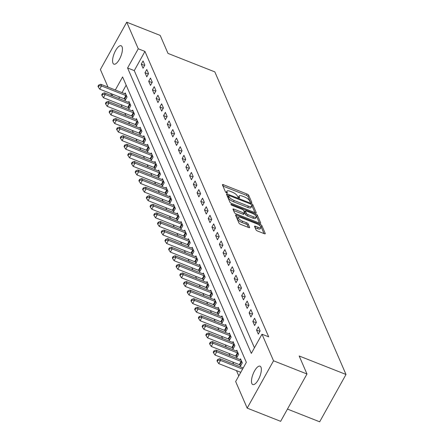 <?xml version="1.0" encoding="UTF-8"?>
<svg xmlns="http://www.w3.org/2000/svg" width="444" height="444" viewBox="0 0 444 444"><rect width="100%" height="100%" fill="white"/><g stroke="black" fill="none" stroke-linecap="round" stroke-linejoin="round"><path stroke-width="0.67" d="M251.076 202.503A1.06 0.339 29.1 0 0 251.798 202.547A1.06 0.339 29.1 0 0 251.792 202.397L248.69 195.238A1.515 0.483 29.1 0 0 247.08 194.05L223.443 184.721A1.515 0.483 29.1 0 0 222.411 184.654A1.515 0.483 29.1 0 0 222.422 184.871L225.524 192.03A1.06 0.339 29.1 0 0 226.645 192.863A1.06 0.339 29.1 0 0 227.367 192.907A1.06 0.339 29.1 0 0 227.361 192.757L226.962 191.83A4.851 1.548 29.1 0 1 226.923 191.125A4.851 1.548 29.1 0 1 230.231 191.331L232.195 192.108A4.851 1.548 29.1 0 1 237.335 195.921L237.734 196.847A1.06 0.339 29.1 0 0 238.861 197.685A1.06 0.339 29.1 0 0 239.582 197.73A1.06 0.339 29.1 0 0 239.577 197.574L239.172 196.648A4.851 1.548 29.1 0 1 239.138 195.948A4.851 1.548 29.1 0 1 242.441 196.154L244.411 196.931A4.851 1.548 29.1 0 1 249.55 200.744L249.95 201.67A1.06 0.339 29.1 0 0 251.076 202.503M251.859 383.555A9.885 3.602 111.5 0 1 253.752 372.472A9.885 3.602 111.5 0 1 260.045 366.172A9.885 3.602 111.5 0 1 260.972 367.182A9.885 3.602 111.5 0 1 259.085 378.271A9.885 3.602 111.5 0 1 252.786 384.565A9.885 3.602 111.5 0 1 251.859 383.555M112.948 63.142A9.885 3.602 111.5 0 1 114.835 52.053A9.885 3.602 111.5 0 1 121.134 45.76A9.885 3.602 111.5 0 1 122.061 46.77A9.885 3.602 111.5 0 1 120.169 57.859A9.885 3.602 111.5 0 1 113.875 64.152A9.885 3.602 111.5 0 1 112.948 63.142M256.027 229.87A1.515 0.483 29.1 0 0 257.631 231.063L264.263 233.683A1.515 0.483 29.1 0 0 265.301 233.744A1.515 0.483 29.1 0 0 265.284 233.527L261.843 225.58A1.515 0.483 29.1 0 0 260.234 224.387L236.597 215.057A1.515 0.483 29.1 0 0 235.564 214.996A1.515 0.483 29.1 0 0 235.575 215.212L239.016 223.16A1.515 0.483 29.1 0 0 240.626 224.353L248.634 227.511A1.515 0.483 29.1 0 0 249.667 227.578A1.515 0.483 29.1 0 0 249.656 227.356L248.185 223.959A1.515 0.483 29.1 0 0 246.575 222.766L242.602 221.195A4.057 1.293 29.1 0 1 238.278 217.421A4.057 1.293 29.1 0 1 241.042 217.593L256.604 223.737A4.057 1.293 29.1 0 1 260.933 227.511A4.057 1.293 29.1 0 1 258.169 227.339L255.572 226.318A1.515 0.483 29.1 0 0 254.54 226.251A1.515 0.483 29.1 0 0 254.551 226.473L256.027 229.87M108.009 87.102L100.388 69.53L126.734 22.2L160.184 35.403L167.993 53.413L214.829 71.895L346.009 374.47L299.173 355.988L306.982 373.998L273.532 360.794L247.186 408.125L235.659 381.54L246.342 362.348L122.6 76.929L115.329 89.988M126.734 22.2L138.262 48.785L127.583 67.976L251.326 353.396L262.004 334.21L273.532 360.794M262.004 334.21L268.692 336.852L144.949 51.426L138.262 48.785M255.183 212.737A1.515 0.483 29.1 0 0 256.216 212.798A1.515 0.483 29.1 0 0 256.205 212.582L252.764 204.634A1.515 0.483 29.1 0 0 251.154 203.441L227.517 194.111A1.515 0.483 29.1 0 0 226.479 194.05A1.515 0.483 29.1 0 0 226.496 194.267L229.937 202.214A1.515 0.483 29.1 0 0 231.546 203.408L255.183 212.737M257.304 215.107L260.745 223.055A1.515 0.483 29.1 0 1 260.756 223.271A1.515 0.483 29.1 0 1 259.723 223.21L236.086 213.88A1.515 0.483 29.1 0 1 234.476 212.687L233.006 209.285A1.515 0.483 29.1 0 1 232.995 209.069A1.515 0.483 29.1 0 1 234.027 209.13L243.612 212.915A1.515 0.483 29.1 0 0 244.644 212.981A1.515 0.483 29.1 0 0 244.633 212.759L243.656 210.506A1.515 0.483 29.1 0 0 242.052 209.313L232.068 205.372A1.06 0.339 29.1 0 1 230.936 204.384A1.06 0.339 29.1 0 1 231.663 204.429L255.694 213.914A1.515 0.483 29.1 0 1 257.304 215.107L256.588 216.389L259.512 223.127M144.949 51.426L134.271 70.613L254.44 347.796M141.275 64.13L143.062 68.248L144.838 65.052L143.057 60.933L141.275 64.13L144.616 65.451M144.994 72.711L146.781 76.823L148.557 73.626L146.775 69.508L144.994 72.711L148.335 74.026M148.712 81.285L150.499 85.403L152.275 82.201L150.494 78.088L148.712 81.285L152.053 82.606M152.431 89.86L154.218 93.978L155.994 90.781L154.212 86.663L152.431 89.86L155.772 91.181M156.149 98.435L157.936 102.553L159.712 99.356L157.931 95.238L156.149 98.435L159.49 99.756M159.868 107.015L161.655 111.128L163.431 107.931L161.649 103.818L159.868 107.015L163.209 108.33M163.586 115.59L165.368 119.708L167.149 116.511L165.368 112.393L163.586 115.59L166.927 116.911M167.305 124.165L169.086 128.283L170.868 125.086L169.086 120.968L167.305 124.165L170.646 125.486M171.023 132.745L172.805 136.857L174.586 133.661L172.805 129.543L171.023 132.745L174.364 134.06M174.742 141.32L176.523 145.438L178.305 142.235L176.518 138.123L174.742 141.32L178.083 142.641M178.46 149.894L180.242 154.013L182.023 150.816L180.236 146.698L178.46 149.894L181.801 151.215M182.179 158.475L183.96 162.587L185.742 159.39L183.955 155.272L182.179 158.475L185.52 159.79M185.897 167.049L187.679 171.168L189.46 167.965L187.673 163.853L185.897 167.049L189.238 168.365M189.616 175.624L191.397 179.742L193.179 176.546L191.392 172.427L189.616 175.624L192.957 176.945M193.334 184.199L195.116 188.317L196.897 185.12L195.11 181.002L193.334 184.199L196.675 185.52M197.047 192.779L198.834 196.892L200.616 193.695L198.829 189.582L197.047 192.779L200.394 194.095M200.766 201.354L202.553 205.472L204.334 202.275L202.547 198.157L200.766 201.354L204.112 202.675M204.484 209.929L206.271 214.047L208.053 210.85L206.266 206.732L204.484 209.929L207.831 211.25M208.203 218.509L209.99 222.622L211.771 219.425L209.984 215.307L208.203 218.509L211.549 219.824M211.921 227.084L213.708 231.202L215.49 228L213.703 223.887L211.921 227.084L215.262 228.405M215.64 235.659L217.427 239.777L219.208 236.58L217.421 232.462L215.64 235.659L218.981 236.979M219.358 244.239L221.145 248.351L222.927 245.155L221.14 241.037L219.358 244.239L222.699 245.554M223.077 252.814L224.864 256.932L226.64 253.729L224.858 249.617L223.077 252.814L226.418 254.129M226.795 261.388L228.582 265.506L230.358 262.31L228.577 258.192L226.795 261.388L230.136 262.709M230.514 269.963L232.301 274.081L234.077 270.884L232.295 266.766L230.514 269.963L233.855 271.284M234.232 278.543L236.019 282.656L237.795 279.459L236.014 275.347L234.232 278.543L237.573 279.859M237.951 287.118L239.738 291.236L241.514 288.039L239.732 283.921L237.951 287.118L241.292 288.439M241.669 295.693L243.456 299.811L245.232 296.614L243.451 292.496L241.669 295.693L245.01 297.014M245.388 304.273L247.169 308.386L248.951 305.189L247.169 301.071L245.388 304.273L248.729 305.589M249.106 312.848L250.888 316.966L252.669 313.764L250.888 309.651L249.106 312.848L252.447 314.169M252.825 321.423L254.606 325.541L256.388 322.344L254.606 318.226L252.825 321.423L256.166 322.744M256.543 329.997L258.325 334.116L260.106 330.919L258.319 326.801L256.543 329.997L259.884 331.318M121.201 104.74L122.139 106.893M124.919 113.314L125.852 115.473M128.638 121.889L129.57 124.048M132.356 130.469L133.289 132.623M136.075 139.044L137.007 141.198M139.793 147.619L140.726 149.778M143.512 156.199L144.444 158.353M147.23 164.774L148.163 166.927M150.949 173.349L151.881 175.508M154.667 181.929L155.6 184.082M158.386 190.504L159.318 192.657M162.104 199.079L163.037 201.237M165.823 207.653L166.755 209.812M169.541 216.234L170.474 218.387M173.254 224.808L174.192 226.962M176.973 233.383L177.911 235.542M180.691 241.963L181.629 244.117M184.41 250.538L185.348 252.692M188.128 259.113L189.066 261.272M191.847 267.688L192.785 269.847M195.565 276.268L196.503 278.421M199.284 284.843L200.222 286.996M203.002 293.417L203.94 295.576M206.721 301.998L207.653 304.151M210.439 310.572L211.372 312.726M214.158 319.147L215.09 321.306M217.876 327.728L218.809 329.881M221.595 336.302L222.527 338.456M225.313 344.877L226.246 347.036M229.032 353.452L229.964 355.611M232.75 362.032L233.683 364.185M236.469 370.607L238.778 375.935M126.168 85.17L122.017 92.63M119.591 96.992L118.776 98.457M124.781 99.112L125.264 100.227L127.04 97.031L125.258 92.913L124.803 93.728M128.494 107.687L128.982 108.802L130.758 105.605L128.976 101.487L128.521 102.303M132.212 116.261L132.701 117.383L134.477 114.18L132.695 110.068L132.24 110.883M135.931 124.842L136.419 125.957L138.195 122.76L136.413 118.642L135.958 119.458M139.649 133.416L140.138 134.532L141.913 131.335L140.132 127.217L139.677 128.033M143.368 141.991L143.85 143.107L145.632 139.91L143.85 135.797L143.395 136.613M147.086 150.572L147.569 151.687L149.351 148.49L147.569 144.372L147.114 145.188M150.805 159.146L151.287 160.262L153.069 157.065L151.282 152.947L150.832 153.763M154.523 167.721L155.006 168.837L156.788 165.64L155 161.522L154.551 162.338M158.242 176.301L158.724 177.417L160.506 174.215L158.719 170.102L158.269 170.918M161.96 184.876L162.443 185.992L164.225 182.795L162.437 178.677L161.988 179.493M165.679 193.451L166.161 194.566L167.943 191.37L166.156 187.251L165.701 188.067M169.397 202.026L169.88 203.147L171.662 199.944L169.874 195.832L169.419 196.648M173.116 210.606L173.598 211.721L175.38 208.525L173.593 204.407L173.138 205.222M176.834 219.181L177.317 220.296L179.099 217.099L177.311 212.981L176.856 213.797M180.553 227.755L181.035 228.871L182.817 225.674L181.03 221.562L180.575 222.377M184.271 236.336L184.754 237.451L186.536 234.254L184.748 230.136L184.293 230.952M187.99 244.91L188.472 246.026L190.254 242.829L188.467 238.711L188.012 239.527M191.708 253.485L192.191 254.601L193.973 251.404L192.185 247.286L191.73 248.102M195.427 262.065L195.909 263.181L197.691 259.979L195.904 255.866L195.449 256.682M199.145 270.64L199.628 271.756L201.404 268.559L199.622 264.441L199.167 265.257M202.864 279.215L203.346 280.331L205.122 277.134L203.341 273.016L202.886 273.831M206.577 287.79L207.065 288.911L208.841 285.708L207.059 281.596L206.604 282.412M210.295 296.37L210.783 297.486L212.559 294.289L210.778 290.171L210.323 290.986M214.014 304.945L214.502 306.06L216.278 302.864L214.496 298.745L214.041 299.561M217.732 313.519L218.22 314.635L219.996 311.438L218.215 307.32L217.76 308.142M221.451 322.1L221.933 323.215L223.715 320.019L221.933 315.9L221.478 316.716M225.169 330.675L225.652 331.79L227.433 328.593L225.652 324.475L225.197 325.291M228.888 339.249L229.37 340.365L231.152 337.168L229.37 333.05L228.915 333.866M232.606 347.83L233.089 348.945L234.87 345.743L233.083 341.63L232.634 342.446M236.325 356.404L236.807 357.52L238.589 354.323L236.802 350.205L236.352 351.021M240.043 364.979L240.526 366.095L242.307 362.898L240.52 358.78L240.071 359.596M287.451 409.085L319.663 421.8L346.009 374.47M306.982 373.998L280.641 421.328L247.186 408.125M111.727 95.676L110.795 93.523M112.898 94.356L112.082 95.815M134.271 70.613L127.583 67.976M239.138 195.948L238.428 197.225A4.851 1.548 29.1 0 0 238.361 197.43M226.923 191.125L226.212 192.407A4.851 1.548 29.1 0 0 226.146 192.613M250.416 202.148L247.974 196.52A1.515 0.483 29.1 0 0 246.37 195.327L222.944 186.08M228.399 196.02L227.017 195.477M254.973 212.654L252.048 205.916A1.515 0.483 29.1 0 0 251.548 205.356M251.243 204.651A1.06 0.339 29.1 0 0 250.122 203.818L229.37 195.626A1.06 0.339 29.1 0 0 228.643 195.582A1.06 0.339 29.1 0 0 228.654 195.732L229.076 196.709A4.851 1.548 29.1 0 0 234.216 200.527L248.396 206.121A4.851 1.548 29.1 0 0 251.704 206.327A4.851 1.548 29.1 0 0 251.665 205.628L251.243 204.651M228.066 196.786A1.06 0.339 29.1 0 0 227.933 196.859A1.06 0.339 29.1 0 0 227.939 197.014L228.654 195.732M251.704 206.327L250.993 207.609A4.851 1.548 29.1 0 1 247.685 207.404L233.5 201.804A4.851 1.548 29.1 0 1 228.366 197.991L227.939 197.014M233.527 210.495L242.901 214.197A1.515 0.483 29.1 0 0 243.934 214.258L244.644 212.981M243.773 210.772L245.288 211.366M253.563 216.844A4.057 1.293 29.1 0 0 256.327 217.011A4.057 1.293 29.1 0 0 251.998 213.237L246.514 211.072A1.515 0.483 29.1 0 0 245.482 211.011A1.515 0.483 29.1 0 0 245.493 211.227L246.476 213.486A1.515 0.483 29.1 0 0 248.079 214.68L253.563 216.844L252.852 218.121A4.057 1.293 29.1 0 0 255.611 218.293L256.327 217.011M244.966 212.182A1.515 0.483 29.1 0 0 244.772 212.288A1.515 0.483 29.1 0 0 244.783 212.51L245.493 211.227M252.852 218.121L247.369 215.956A1.515 0.483 29.1 0 1 245.76 214.763L244.783 212.51M256.588 216.389A1.515 0.483 29.1 0 0 255.594 215.49M260.933 227.511L260.217 228.788A4.057 1.293 29.1 0 1 257.459 228.621L255.078 227.678M238.278 217.421L237.568 218.703A4.057 1.293 29.1 0 0 241.891 222.477L242.602 221.195M248.424 227.428L247.469 225.236A1.515 0.483 29.1 0 0 245.865 224.042L241.891 222.477M238.367 217.316L236.097 216.422M264.052 233.6L261.127 226.856A1.515 0.483 29.1 0 0 260.228 226.024M125.741 94.028L125.585 93.995A1.543 0.494 -150.9 0 1 125.108 93.851L100.755 84.238L101.498 85.953L99.717 89.15L124.07 98.762A1.543 0.494 -150.9 0 1 124.592 99.012L125.624 99.578M99.001 85.714L98.707 85.026L97.991 86.303L98.291 86.991L99.001 85.714L101.498 85.953L125.852 95.565A1.543 0.494 -150.9 0 1 126.374 95.81L126.557 95.915M98.707 85.026L100.755 84.238M99.717 89.15L98.291 86.991M129.459 102.603L129.304 102.575A1.543 0.494 -150.9 0 1 128.827 102.425L104.473 92.813L105.217 94.528L103.435 97.73L127.789 107.337A1.543 0.494 -150.9 0 1 128.31 107.587L129.343 108.153M102.719 94.289L102.425 93.601L101.709 94.883L102.009 95.565L102.719 94.289L105.217 94.528L129.57 104.14A1.543 0.494 -150.9 0 1 130.092 104.39L130.275 104.49M102.425 93.601L104.473 92.813M103.435 97.73L102.009 95.565M133.178 111.183L133.022 111.15A1.543 0.494 -150.9 0 1 132.545 111L108.192 101.393L108.935 103.108L107.154 106.305L131.507 115.917A1.543 0.494 -150.9 0 1 132.029 116.162L133.061 116.733M106.438 102.864L106.144 102.181L105.428 103.458L105.728 104.146L106.438 102.864L108.935 103.108L133.289 112.715A1.543 0.494 -150.9 0 1 133.811 112.965L133.994 113.065M106.144 102.181L108.192 101.393M107.154 106.305L105.728 104.146M136.896 119.758L136.741 119.725A1.543 0.494 -150.9 0 1 136.264 119.58L111.91 109.968L112.654 111.683L110.872 114.879L135.226 124.492A1.543 0.494 -150.9 0 1 135.747 124.736L136.78 125.308M110.156 111.438L109.862 110.756L109.146 112.032L109.446 112.721L110.156 111.438L112.654 111.683L137.007 121.295A1.543 0.494 -150.9 0 1 137.529 121.539L137.712 121.645M109.862 110.756L111.91 109.968M110.872 114.879L109.446 112.721M140.615 128.333L140.459 128.305A1.543 0.494 -150.9 0 1 139.982 128.155L115.629 118.542L116.372 120.257L114.591 123.46L138.944 133.067A1.543 0.494 -150.9 0 1 139.466 133.317L140.498 133.883M113.875 120.019L113.575 119.331L112.865 120.613L113.165 121.295L113.875 120.019L116.372 120.257L140.726 129.87A1.543 0.494 -150.9 0 1 141.248 130.12L141.431 130.22M113.575 119.331L115.629 118.542M114.591 123.46L113.165 121.295M144.333 136.913L144.178 136.88A1.543 0.494 -150.9 0 1 143.701 136.73L119.347 127.123L120.091 128.838L118.309 132.035L142.663 141.647A1.543 0.494 -150.9 0 1 143.184 141.891L144.217 142.457M117.593 128.594L117.294 127.905L116.583 129.187L116.883 129.876L117.593 128.594L120.091 128.838L144.444 138.445A1.543 0.494 -150.9 0 1 144.966 138.695L145.149 138.794M117.294 127.905L119.347 127.123M118.309 132.035L116.883 129.876M148.052 145.488L147.896 145.454A1.543 0.494 -150.9 0 1 147.419 145.31L123.066 135.698L123.809 137.412L122.028 140.609L146.381 150.222A1.543 0.494 -150.9 0 1 146.903 150.466L147.935 151.038M121.312 137.168L121.012 136.486L120.302 137.762L120.602 138.45L121.312 137.168L123.809 137.412L148.163 147.025A1.543 0.494 -150.9 0 1 148.685 147.269L148.868 147.369M121.012 136.486L123.066 135.698M122.028 140.609L120.602 138.45M151.77 154.062L151.615 154.029A1.543 0.494 -150.9 0 1 151.138 153.885L126.784 144.272L127.528 145.987L125.746 149.184L150.1 158.797A1.543 0.494 -150.9 0 1 150.621 159.046L151.654 159.612M125.03 145.749L124.731 145.06L124.02 146.337L124.32 147.025L125.03 145.749L127.528 145.987L151.881 155.6A1.543 0.494 -150.9 0 1 152.403 155.844L152.586 155.949M124.731 145.06L126.784 144.272M125.746 149.184L124.32 147.025M155.489 162.643L155.333 162.609A1.543 0.494 -150.9 0 1 154.856 162.46L130.503 152.847L131.246 154.562L129.465 157.764L153.818 167.371A1.543 0.494 -150.9 0 1 154.34 167.621L155.367 168.187M128.749 154.323L128.449 153.635L127.739 154.917L128.038 155.6L128.749 154.323L131.246 154.562L155.6 164.175A1.543 0.494 -150.9 0 1 156.122 164.424L156.305 164.524M128.449 153.635L130.503 152.847M129.465 157.764L128.038 155.6M159.207 171.218L159.052 171.184A1.543 0.494 -150.9 0 1 158.575 171.034L134.221 161.427L134.965 163.142L133.183 166.339L157.537 175.952A1.543 0.494 -150.9 0 1 158.058 176.196L159.085 176.768M132.467 162.898L132.168 162.215L131.457 163.492L131.757 164.18L132.467 162.898L134.965 163.142L159.318 172.755A1.543 0.494 -150.9 0 1 159.84 172.999L160.023 173.099M132.168 162.215L134.221 161.427M133.183 166.339L131.757 164.18M162.926 179.792L162.77 179.759A1.543 0.494 -150.9 0 1 162.293 179.615L137.94 170.002L138.683 171.717L136.902 174.914L161.255 184.526A1.543 0.494 -150.9 0 1 161.777 184.771L162.804 185.342M136.186 171.478L135.886 170.79L135.176 172.067L135.476 172.755L136.186 171.478L138.683 171.717L163.037 181.33A1.543 0.494 -150.9 0 1 163.553 181.574L163.742 181.679M135.886 170.79L137.94 170.002M136.902 174.914L135.476 172.755M166.644 188.367L166.489 188.339A1.543 0.494 -150.9 0 1 166.012 188.189L141.658 178.577L142.402 180.292L140.62 183.494L164.974 193.101A1.543 0.494 -150.9 0 1 165.495 193.351L166.522 193.917M139.904 180.053L139.605 179.365L138.894 180.647L139.188 181.33L139.904 180.053L142.402 180.292L166.755 189.904A1.543 0.494 -150.9 0 1 167.271 190.154L167.46 190.254M139.605 179.365L141.658 178.577M140.62 183.494L139.188 181.33M170.357 196.947L170.207 196.914A1.543 0.494 -150.9 0 1 169.73 196.764L145.377 187.157L146.12 188.872L144.339 192.069L168.692 201.681A1.543 0.494 -150.9 0 1 169.214 201.926L170.241 202.492M143.623 188.628L143.323 187.945L142.613 189.222L142.907 189.91L143.623 188.628L146.12 188.872L170.474 198.479A1.543 0.494 -150.9 0 1 170.99 198.729L171.179 198.829M143.323 187.945L145.377 187.157M144.339 192.069L142.907 189.91M174.076 205.522L173.926 205.489A1.543 0.494 -150.9 0 1 173.443 205.344L149.09 195.732L149.833 197.447L148.057 200.644L172.411 210.256A1.543 0.494 -150.9 0 1 172.932 210.5L173.959 211.072M147.341 197.203L147.042 196.52L146.331 197.796L146.625 198.485L147.341 197.203L149.833 197.447L174.187 207.059A1.543 0.494 -150.9 0 1 174.708 207.304L174.897 207.409M147.042 196.52L149.09 195.732M148.057 200.644L146.625 198.485M177.794 214.097L177.644 214.069A1.543 0.494 -150.9 0 1 177.162 213.919L152.808 204.307L153.552 206.022L151.776 209.218L176.129 218.831A1.543 0.494 -150.9 0 1 176.651 219.081L177.678 219.647M151.06 205.783L150.76 205.095L150.05 206.377L150.344 207.059L151.06 205.783L153.552 206.022L177.905 215.634A1.543 0.494 -150.9 0 1 178.427 215.878L178.616 215.984M150.76 205.095L152.808 204.307M151.776 209.218L150.344 207.059M181.513 222.677L181.363 222.644A1.543 0.494 -150.9 0 1 180.88 222.494L156.527 212.887L157.27 214.602L155.494 217.799L179.848 227.411A1.543 0.494 -150.9 0 1 180.369 227.655L181.396 228.222M154.778 214.358L154.479 213.669L153.768 214.952L154.062 215.64L154.778 214.358L157.27 214.602L181.624 224.209A1.543 0.494 -150.9 0 1 182.145 224.459L182.334 224.559M154.479 213.669L156.527 212.887M155.494 217.799L154.062 215.64M185.231 231.252L185.076 231.219A1.543 0.494 -150.9 0 1 184.599 231.074L160.245 221.462L160.989 223.177L159.213 226.373L183.566 235.986A1.543 0.494 -150.9 0 1 184.082 236.23L185.115 236.802M158.497 222.932L158.197 222.25L157.487 223.526L157.781 224.214L158.497 222.932L160.989 223.177L185.342 232.789A1.543 0.494 -150.9 0 1 185.864 233.033L186.047 233.133M158.197 222.25L160.245 221.462M159.213 226.373L157.781 224.214M188.95 239.827L188.794 239.793A1.543 0.494 -150.9 0 1 188.317 239.649L163.964 230.036L164.707 231.751L162.931 234.948L187.285 244.561A1.543 0.494 -150.9 0 1 187.801 244.811L188.833 245.377M162.21 231.513L161.916 230.825L161.205 232.101L161.499 232.789L162.21 231.513L164.707 231.751L189.061 241.364A1.543 0.494 -150.9 0 1 189.582 241.608L189.766 241.714M161.916 230.825L163.964 230.036M162.931 234.948L161.499 232.789M192.668 248.401L192.513 248.374A1.543 0.494 -150.9 0 1 192.036 248.224L167.682 238.611L168.426 240.326L166.65 243.528L191.003 253.136A1.543 0.494 -150.9 0 1 191.519 253.385L192.552 253.951M165.928 240.087L165.634 239.399L164.924 240.681L165.218 241.364L165.928 240.087L168.426 240.326L192.779 249.939A1.543 0.494 -150.9 0 1 193.301 250.188L193.484 250.288M165.634 239.399L167.682 238.611M166.65 243.528L165.218 241.364M196.387 256.982L196.231 256.948A1.543 0.494 -150.9 0 1 195.754 256.798L171.401 247.191L172.144 248.906L170.368 252.103L194.716 261.716A1.543 0.494 -150.9 0 1 195.238 261.96L196.27 262.532M169.647 248.662L169.353 247.98L168.637 249.256L168.936 249.944L169.647 248.662L172.144 248.906L196.498 258.519A1.543 0.494 -150.9 0 1 197.019 258.763L197.203 258.863M169.353 247.98L171.401 247.191M170.368 252.103L168.936 249.944M200.105 265.556L199.95 265.523A1.543 0.494 -150.9 0 1 199.473 265.379L175.119 255.766L175.863 257.481L174.081 260.678L198.435 270.291A1.543 0.494 -150.9 0 1 198.956 270.535L199.989 271.106M173.365 257.243L173.071 256.554L172.355 257.831L172.655 258.519L173.365 257.243L175.863 257.481L200.216 267.094A1.543 0.494 -150.9 0 1 200.738 267.338L200.921 267.443M173.071 256.554L175.119 255.766M174.081 260.678L172.655 258.519M203.824 274.131L203.668 274.103A1.543 0.494 -150.9 0 1 203.191 273.954L178.838 264.341L179.581 266.056L177.8 269.258L202.153 278.865A1.543 0.494 -150.9 0 1 202.675 279.115L203.707 279.681M177.084 265.817L176.79 265.129L176.074 266.411L176.373 267.094L177.084 265.817L179.581 266.056L203.935 275.668A1.543 0.494 -150.9 0 1 204.456 275.918L204.64 276.018M176.79 265.129L178.838 264.341M177.8 269.258L176.373 267.094M207.542 282.711L207.387 282.678A1.543 0.494 -150.9 0 1 206.91 282.528L182.556 272.921L183.3 274.636L181.518 277.833L205.872 287.446A1.543 0.494 -150.9 0 1 206.393 287.69L207.426 288.256M180.802 274.392L180.508 273.704L179.792 274.986L180.092 275.674L180.802 274.392L183.3 274.636L207.653 284.243A1.543 0.494 -150.9 0 1 208.175 284.493L208.358 284.593M180.508 273.704L182.556 272.921M181.518 277.833L180.092 275.674M211.261 291.286L211.105 291.253A1.543 0.494 -150.9 0 1 210.628 291.109L186.275 281.496L187.018 283.211L185.237 286.408L209.59 296.02A1.543 0.494 -150.9 0 1 210.112 296.265L211.144 296.836M184.521 282.967L184.227 282.284L183.511 283.561L183.81 284.249L184.521 282.967L187.018 283.211L211.372 292.824A1.543 0.494 -150.9 0 1 211.893 293.068L212.077 293.173M184.227 282.284L186.275 281.496M185.237 286.408L183.81 284.249M214.979 299.861L214.824 299.833A1.543 0.494 -150.9 0 1 214.347 299.683L189.993 290.071L190.737 291.786L188.955 294.983L213.309 304.595A1.543 0.494 -150.9 0 1 213.83 304.845L214.863 305.411M188.239 291.547L187.945 290.859L187.229 292.141L187.529 292.824L188.239 291.547L190.737 291.786L215.09 301.398A1.543 0.494 -150.9 0 1 215.612 301.643L215.795 301.748M187.945 290.859L189.993 290.071M188.955 294.983L187.529 292.824M218.698 308.441L218.542 308.408A1.543 0.494 -150.9 0 1 218.065 308.258L193.712 298.646L194.455 300.366L192.674 303.563L217.027 313.175A1.543 0.494 -150.9 0 1 217.549 313.42L218.581 313.986M191.958 300.122L191.664 299.434L190.948 300.716L191.247 301.398L191.958 300.122L194.455 300.366L218.809 309.973A1.543 0.494 -150.9 0 1 219.33 310.223L219.514 310.323M191.664 299.434L193.712 298.646M192.674 303.563L191.247 301.398M222.416 317.016L222.261 316.983A1.543 0.494 -150.9 0 1 221.784 316.838L197.43 307.226L198.174 308.941L196.392 312.138L220.746 321.75A1.543 0.494 -150.9 0 1 221.267 321.994L222.3 322.566M195.676 308.697L195.377 308.014L194.666 309.29L194.966 309.979L195.676 308.697L198.174 308.941L222.527 318.553A1.543 0.494 -150.9 0 1 223.049 318.798L223.232 318.897M195.377 308.014L197.43 307.226M196.392 312.138L194.966 309.979M226.135 325.591L225.979 325.557A1.543 0.494 -150.9 0 1 225.502 325.413L201.149 315.801L201.892 317.516L200.111 320.712L224.464 330.325A1.543 0.494 -150.9 0 1 224.986 330.575L226.018 331.141M199.395 317.277L199.095 316.589L198.385 317.865L198.684 318.553L199.395 317.277L201.892 317.516L226.246 327.128A1.543 0.494 -150.9 0 1 226.767 327.372L226.951 327.478M199.095 316.589L201.149 315.801M200.111 320.712L198.684 318.553M229.853 334.166L229.698 334.138A1.543 0.494 -150.9 0 1 229.221 333.988L204.867 324.375L205.611 326.09L203.829 329.293L228.183 338.9A1.543 0.494 -150.9 0 1 228.704 339.149L229.737 339.716M203.113 325.852L202.814 325.163L202.103 326.445L202.403 327.128L203.113 325.852L205.611 326.09L229.964 335.703A1.543 0.494 -150.9 0 1 230.486 335.953L230.669 336.053M202.814 325.163L204.867 324.375M203.829 329.293L202.403 327.128M233.572 342.746L233.416 342.713A1.543 0.494 -150.9 0 1 232.939 342.563L208.586 332.956L209.329 334.671L207.548 337.867L231.901 347.48A1.543 0.494 -150.9 0 1 232.423 347.724L233.455 348.296M206.832 334.426L206.532 333.744L205.822 335.02L206.121 335.708L206.832 334.426L209.329 334.671L233.683 344.278A1.543 0.494 -150.9 0 1 234.204 344.527L234.388 344.627M206.532 333.744L208.586 332.956M207.548 337.867L206.121 335.708M237.29 351.321L237.135 351.287A1.543 0.494 -150.9 0 1 236.658 351.143L212.304 341.53L213.048 343.245L211.266 346.442L235.62 356.055A1.543 0.494 -150.9 0 1 236.141 356.299L237.168 356.871M210.55 343.001L210.251 342.318L209.54 343.595L209.84 344.283L210.55 343.001L213.048 343.245L237.401 352.858A1.543 0.494 -150.9 0 1 237.923 353.102L238.106 353.208M210.251 342.318L212.304 341.53M211.266 346.442L209.84 344.283M241.009 359.895L240.853 359.868A1.543 0.494 -150.9 0 1 240.376 359.718L216.023 350.105L216.766 351.82L214.985 355.022L239.338 364.629A1.543 0.494 -150.9 0 1 239.86 364.879L240.887 365.445M214.269 351.581L213.969 350.893L213.259 352.175L213.558 352.858L214.269 351.581L216.766 351.82L241.12 361.433A1.543 0.494 -150.9 0 1 241.641 361.682L241.825 361.782M213.969 350.893L216.023 350.105M214.985 355.022L213.558 352.858M243.223 367.954L219.741 358.685L220.485 360.4L218.703 363.597L240.792 372.316M217.987 360.156L217.688 359.468L216.977 360.75L217.271 361.438L217.987 360.156L220.485 360.4L242.574 369.119M217.688 359.468L219.741 358.685M218.703 363.597L217.271 361.438M238.65 197.591L239.172 196.648M226.434 192.768L226.962 191.83M222.827 185.82L223.443 184.721M246.37 195.327L247.08 194.05M247.974 196.52L248.69 195.238M226.901 195.21L227.517 194.111M250.76 204.157L251.154 203.441M252.048 205.916L252.764 204.634M256.027 212.909L256.205 212.582M228.366 197.991L229.076 196.709M233.5 201.804L234.216 200.527M247.685 207.404L248.396 206.121M260.567 223.376L260.745 223.055M233.411 210.228L234.027 209.13M242.901 214.197L243.612 212.915M231.357 204.978L231.663 204.429M255.078 215.029L255.694 213.914M245.76 214.763L246.476 213.486M247.369 215.956L248.079 214.68M254.961 227.417L255.572 226.318M257.459 228.621L258.169 227.339M245.865 224.042L246.575 222.766M247.469 225.236L248.185 223.959M249.478 227.683L249.656 227.356M235.98 216.156L236.597 215.057M259.629 225.485L260.234 224.387M261.127 226.856L261.843 225.58M265.107 233.849L265.284 233.527M124.07 98.762L125.852 95.565M124.592 99.012L126.374 95.81M127.789 107.337L129.57 104.14M128.31 107.587L130.092 104.39M131.507 115.917L133.289 112.715M132.029 116.162L133.811 112.965M135.226 124.492L137.007 121.295M135.747 124.736L137.529 121.539M138.944 133.067L140.726 129.87M139.466 133.317L141.248 130.12M142.663 141.647L144.444 138.445M143.184 141.891L144.966 138.695M146.381 150.222L148.163 147.025M146.903 150.466L148.685 147.269M150.1 158.797L151.881 155.6M150.621 159.046L152.403 155.844M153.818 167.371L155.6 164.175M154.34 167.621L156.122 164.424M157.537 175.952L159.318 172.755M158.058 176.196L159.84 172.999M161.255 184.526L163.037 181.33M161.777 184.771L163.553 181.574M164.974 193.101L166.755 189.904M165.495 193.351L167.271 190.154M168.692 201.681L170.474 198.479M169.214 201.926L170.99 198.729M172.411 210.256L174.187 207.059M172.932 210.5L174.708 207.304M176.129 218.831L177.905 215.634M176.651 219.081L178.427 215.878M179.848 227.411L181.624 224.209M180.369 227.655L182.145 224.459M183.566 235.986L185.342 232.789M184.082 236.23L185.864 233.033M187.285 244.561L189.061 241.364M187.801 244.811L189.582 241.608M191.003 253.136L192.779 249.939M191.519 253.385L193.301 250.188M194.716 261.716L196.498 258.519M195.238 261.96L197.019 258.763M198.435 270.291L200.216 267.094M198.956 270.535L200.738 267.338M202.153 278.865L203.935 275.668M202.675 279.115L204.456 275.918M205.872 287.446L207.653 284.243M206.393 287.69L208.175 284.493M209.59 296.02L211.372 292.824M210.112 296.265L211.893 293.068M213.309 304.595L215.09 301.398M213.83 304.845L215.612 301.643M217.027 313.175L218.809 309.973M217.549 313.42L219.33 310.223M220.746 321.75L222.527 318.553M221.267 321.994L223.049 318.798M224.464 330.325L226.246 327.128M224.986 330.575L226.767 327.372M228.183 338.9L229.964 335.703M228.704 339.149L230.486 335.953M231.901 347.48L233.683 344.278M232.423 347.724L234.204 344.527M235.62 356.055L237.401 352.858M236.141 356.299L237.923 353.102M239.338 364.629L241.12 361.433M239.86 364.879L241.641 361.682M227.933 196.859L228.643 195.582M244.772 212.288L245.482 211.011"/></g></svg>
